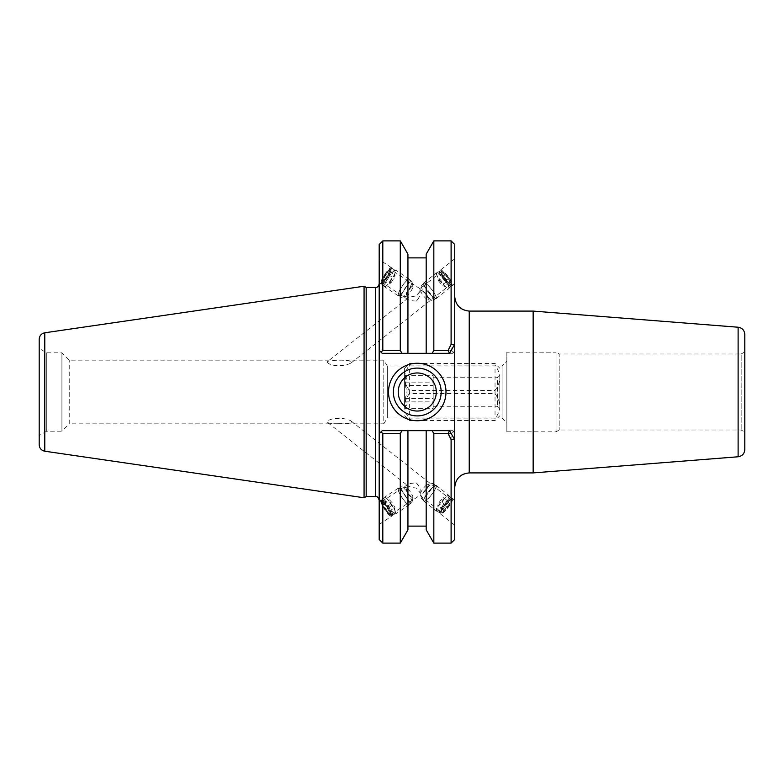 <?xml version="1.0" encoding="UTF-8"?>
<svg xmlns="http://www.w3.org/2000/svg" width="784" height="784" viewBox="0 0 784 784"><rect width="100%" height="100%" fill="white"/><g stroke="black" fill="none" stroke-linecap="round" stroke-linejoin="round"><path stroke-width="0.59" stroke-dasharray="3.92 2.94" d="M39.2 392L39.2 435.522L46.736 431.171L46.736 352.829L46.736 431.171L61.926 431.171L61.926 352.829L61.926 431.171L69.237 423.85L69.237 360.15L69.237 423.85L383.778 423.85L383.778 360.15L383.778 423.85L387.306 417.98L387.306 366.02L387.306 417.98L502.083 417.98L502.083 366.02L502.083 417.98L506.846 422.733L506.846 361.267L506.846 422.733M506.846 352.183L506.846 431.817L506.846 352.183L556.052 352.183L556.052 431.817L556.052 352.183L559.198 353.996L559.198 430.004L559.198 353.996L741.174 353.996L741.174 430.004L741.174 353.996L744.8 351.908L744.8 432.092L744.8 351.908M338.384 423.693C333.484 423.86 329.927 423.487 327.702 422.586L327.34 421.929C328.917 417.343 346.254 417.323 351.242 421.145C353.653 423.742 344 423.625 338.384 423.693M420.136 492.793L420.136 488.207A7.85 1.539 56.7 0 0 416.402 482.934C412.208 483.071 409.405 483.552 408.013 484.375L407.474 485.12L407.954 485.864C409.297 486.825 412.119 487.55 416.402 488.04A7.85 1.539 56.7 0 0 420.136 492.793L416.402 488.04M390.471 514.725A7.85 1.539 56.7 0 0 390.657 514.206A7.85 1.539 56.7 0 0 386.806 506.376A7.85 1.539 56.7 0 0 381.837 501.603A7.85 1.539 56.7 0 0 384.866 509.012A7.85 1.539 56.7 0 0 390.471 514.725L419.95 495.321L441.549 512.354A7.85 1.725 128.3 0 1 441.363 511.844A7.85 1.725 128.3 0 1 445.733 504.298A7.85 1.725 128.3 0 1 451.28 500.025A7.85 1.725 128.3 0 1 447.772 507.258A7.85 1.725 128.3 0 1 441.549 512.354M416.402 482.934L420.136 488.207M440.138 513.216A9.761 2.146 128.3 0 1 445.567 503.838A9.761 2.146 128.3 0 1 452.456 498.526A9.761 2.146 128.3 0 1 448.095 507.522A9.761 2.146 128.3 0 1 440.373 513.853A9.761 2.146 128.3 0 1 440.138 513.216M454.73 500.78L454.73 525.172L454.73 500.78M441.363 272.156A7.85 1.725 -128.3 0 1 441.549 271.646A7.85 1.725 -128.3 0 1 447.772 276.742A7.85 1.725 -128.3 0 1 451.28 283.975A7.85 1.725 -128.3 0 1 445.733 279.702A7.85 1.725 -128.3 0 1 441.363 272.156M419.93 289.061L420.136 295.793L416.402 301.066C412.208 300.929 409.405 300.448 408.013 299.625L407.474 298.88L407.954 298.136C409.297 297.175 412.119 296.45 416.402 295.96L420.136 291.207L419.93 289.061M327.34 362.071C328.653 364.325 332.328 365.53 338.384 365.677C343.735 365.618 348.018 364.678 351.242 362.855C353.114 359.248 331.681 359.827 327.702 361.414L327.34 362.071M454.73 283.22L454.73 258.828L454.73 283.22M440.138 270.784A9.761 2.146 -128.3 0 1 440.373 270.147A9.761 2.146 -128.3 0 1 448.095 276.478A9.761 2.146 -128.3 0 1 452.456 285.474A9.761 2.146 -128.3 0 1 445.567 280.162A9.761 2.146 -128.3 0 1 440.138 270.784M390.657 269.794A7.85 1.539 -56.7 0 0 390.471 269.275A7.85 1.539 -56.7 0 0 384.866 274.988A7.85 1.539 -56.7 0 0 381.837 282.397A7.85 1.539 -56.7 0 0 386.806 277.624A7.85 1.539 -56.7 0 0 390.657 269.794M420.136 291.207A7.85 1.539 -56.7 0 0 416.402 295.96M416.402 301.066A7.85 1.539 -56.7 0 0 420.136 295.793M379.182 501.554L379.182 524.427L379.182 501.554M391.745 515.666A9.761 1.911 56.7 0 0 386.963 505.945A9.761 1.911 56.7 0 0 380.789 500.016A9.761 1.911 56.7 0 0 384.552 509.218A9.761 1.911 56.7 0 0 391.51 516.313A9.761 1.911 56.7 0 0 391.745 515.666M391.745 268.334A9.761 1.911 -56.7 0 0 391.51 267.687A9.761 1.911 -56.7 0 0 384.552 274.782A9.761 1.911 -56.7 0 0 380.789 283.984A9.761 1.911 -56.7 0 0 386.963 278.055A9.761 1.911 -56.7 0 0 391.745 268.334M379.182 282.446L379.182 259.573L379.182 282.446M454.73 296.587L454.73 487.413L454.73 296.587M533.149 472.909L533.149 311.091M454.73 539.48L454.73 244.52M744.8 334.454L744.8 449.546M441.167 392A23.902 23.902 0 0 0 405.308 371.302A23.902 23.902 0 0 0 405.308 412.698A23.902 23.902 0 0 0 441.167 392M454.73 344.254L449.497 353.319L382.2 353.319L381.044 352.163L382.808 350.409L400.281 350.409L401.967 353.319L382.2 353.319L379.182 350.291L379.182 244.52M379.182 539.48L379.182 433.709L382.2 430.681L452.985 430.681L454.73 433.709L452.985 430.681L382.2 430.681L381.044 431.837L382.2 430.681L449.497 430.681L454.73 439.746M451.104 543.106L451.104 433.591L433.836 433.591L432.151 430.681M453.368 431.337L451.104 433.591M379.182 378.496L379.182 500.192L379.182 283.808L379.182 378.496L379.182 350.291L382.2 353.319L452.985 353.319L432.151 353.319L433.836 350.409L451.104 350.409L451.104 240.894M433.836 350.409L433.836 240.894M453.368 352.663L454.73 350.291L452.985 353.319L453.368 352.663L451.104 350.409M401.967 430.681L400.281 433.591L382.808 433.591L381.044 431.837L379.182 433.709L379.182 405.504M366.167 287.434L366.167 496.566M364.07 497.771L364.07 286.229M400.281 240.894L400.281 350.409M407.935 254.153L407.935 353.319L401.967 353.319M382.808 240.894L382.808 350.409M433.836 543.106L433.836 433.591M426.182 430.681L426.182 529.847M382.808 433.591L382.808 543.106M400.281 433.591L400.281 543.106M432.151 353.319L407.935 353.319L407.935 257.877L407.935 353.319M39.2 435.522L39.2 348.478L46.736 352.829L61.926 352.829L69.237 360.15L383.778 360.15L387.306 366.02L502.083 366.02L506.846 361.267M39.2 444.753L39.2 339.247M398.223 392A19.041 19.041 0 0 0 417.255 411.041A19.041 19.041 0 0 0 436.296 392A19.041 19.041 0 0 0 417.255 372.959A19.041 19.041 0 0 0 398.223 392M426.182 254.153L426.182 353.319M407.935 430.681L407.935 529.847M398.056 295.568A9.996 1.96 -56.7 0 0 398.203 295.735A9.996 1.96 -56.7 0 0 405.328 288.463A9.996 1.96 -56.7 0 0 409.189 279.035A9.996 1.96 -56.7 0 0 402.349 285.856A9.996 1.96 -56.7 0 0 398.056 295.568M398.331 295.176A9.516 1.872 123.3 0 1 402.417 285.935A9.516 1.872 123.3 0 1 408.925 279.427A9.516 1.872 123.3 0 1 405.25 288.404A9.516 1.872 123.3 0 1 398.458 295.333A9.516 1.872 123.3 0 1 398.331 295.176M384.415 286.591A9.996 1.96 -56.7 0 0 384.552 286.758A9.996 1.96 -56.7 0 0 391.686 279.486A9.996 1.96 -56.7 0 0 395.548 270.059A9.996 1.96 -56.7 0 0 388.707 276.879A9.996 1.96 -56.7 0 0 384.415 286.591M384.679 286.199A9.516 1.872 -56.7 0 0 384.817 286.356A9.516 1.872 -56.7 0 0 391.608 279.427A9.516 1.872 -56.7 0 0 395.283 270.451A9.516 1.872 -56.7 0 0 388.776 276.958A9.516 1.872 -56.7 0 0 384.679 286.199M381.759 284.278A9.516 1.872 -56.7 0 0 381.896 284.435A9.516 1.872 -56.7 0 0 388.688 277.507A9.516 1.872 -56.7 0 0 392.363 268.53A9.516 1.872 -56.7 0 0 391.941 268.481A9.516 1.872 -56.7 0 0 385.561 275.458A9.516 1.872 -56.7 0 0 381.69 284.063A9.516 1.872 -56.7 0 0 381.759 284.278M390.942 282.867L394.048 278.369L395.097 275.184L393.049 276.507L389.952 281.005L388.903 284.19L390.942 282.867L385.101 279.026L383.053 280.339L384.101 277.154L387.208 272.656L389.246 271.333L388.198 274.518L385.101 279.026M388.198 274.518L394.048 278.369M389.246 271.333L395.097 275.184M387.208 272.656L393.049 276.507M384.101 277.154L389.952 281.005M383.053 280.339L388.903 284.19M401.251 297.107A9.516 1.872 -56.7 0 0 401.388 297.254A9.516 1.872 -56.7 0 0 401.8 297.303A9.516 1.872 -56.7 0 0 408.18 290.335A9.516 1.872 -56.7 0 0 412.061 281.721A9.516 1.872 -56.7 0 0 411.855 281.358A9.516 1.872 -56.7 0 0 405.338 287.855A9.516 1.872 -56.7 0 0 401.251 297.107M381.455 282.661A8.33 1.637 -56.7 0 0 387.727 276.409A8.33 1.637 -56.7 0 0 390.363 268.843A8.33 1.637 -56.7 0 0 384.787 274.939A8.33 1.637 -56.7 0 0 381.396 282.475A8.33 1.637 -56.7 0 0 381.455 282.661M406.19 296.107A5.949 1.166 -56.7 0 0 406.533 296.225A5.949 1.166 -56.7 0 0 410.512 291.873A5.949 1.166 -56.7 0 0 412.943 286.493A5.949 1.166 -56.7 0 0 412.364 286.297A5.949 1.166 -56.7 0 0 408.572 290.59A5.949 1.166 -56.7 0 0 406.132 295.774A5.949 1.166 -56.7 0 0 406.19 296.107M408.248 504.808A9.996 1.96 -123.3 0 1 401.094 496.174A9.996 1.96 -123.3 0 1 398.203 488.265A9.996 1.96 -123.3 0 1 405.328 495.537A9.996 1.96 -123.3 0 1 409.189 504.965A9.996 1.96 -123.3 0 1 408.248 504.808M408.033 504.416A9.516 1.872 56.7 0 0 408.925 504.573A9.516 1.872 56.7 0 0 405.25 495.596A9.516 1.872 56.7 0 0 398.458 488.667A9.516 1.872 56.7 0 0 401.212 496.194A9.516 1.872 56.7 0 0 408.033 504.416M394.607 513.785A9.996 1.96 -123.3 0 1 387.443 505.151A9.996 1.96 -123.3 0 1 384.552 497.242A9.996 1.96 -123.3 0 1 391.686 504.514A9.996 1.96 -123.3 0 1 395.548 513.941A9.996 1.96 -123.3 0 1 394.607 513.785M394.381 513.393A9.516 1.872 -123.3 0 1 387.57 505.17A9.516 1.872 -123.3 0 1 384.817 497.644A9.516 1.872 -123.3 0 1 391.608 504.573A9.516 1.872 -123.3 0 1 395.283 513.549A9.516 1.872 -123.3 0 1 394.381 513.393M391.461 515.313A9.516 1.872 -123.3 0 1 385.15 507.895A9.516 1.872 -123.3 0 1 381.69 499.937A9.516 1.872 -123.3 0 1 381.896 499.565A9.516 1.872 -123.3 0 1 388.688 506.493A9.516 1.872 -123.3 0 1 392.363 515.47A9.516 1.872 -123.3 0 1 391.941 515.519A9.516 1.872 -123.3 0 1 391.461 515.313M391.588 505.631L389.089 501.133L389.491 499.81L392.402 502.995L394.911 507.493L394.499 508.816L391.588 505.631L385.748 509.482L388.658 512.667L389.06 511.344L386.561 506.846L383.65 503.661L383.239 504.974L385.748 509.482M383.239 504.974L389.089 501.133M383.65 503.661L389.491 499.81M386.561 506.846L392.402 502.995M389.06 511.344L394.911 507.493M388.658 512.667L394.499 508.816M410.953 502.495A9.516 1.872 -123.3 0 1 404.142 494.263A9.516 1.872 -123.3 0 1 401.388 486.746A9.516 1.872 -123.3 0 1 401.8 486.697A9.516 1.872 -123.3 0 1 408.18 493.665A9.516 1.872 -123.3 0 1 412.061 502.279A9.516 1.872 -123.3 0 1 411.855 502.642A9.516 1.872 -123.3 0 1 410.953 502.495M389.942 514.98A8.33 1.637 -123.3 0 1 384.425 508.493A8.33 1.637 -123.3 0 1 381.396 501.525A8.33 1.637 -123.3 0 1 387.512 507.268A8.33 1.637 -123.3 0 1 390.363 515.157A8.33 1.637 -123.3 0 1 389.942 514.98M412.257 497.644A5.949 1.166 -123.3 0 1 408.474 493.273A5.949 1.166 -123.3 0 1 406.132 488.226A5.949 1.166 -123.3 0 1 406.533 487.775A5.949 1.166 -123.3 0 1 410.512 492.127A5.949 1.166 -123.3 0 1 412.943 497.507A5.949 1.166 -123.3 0 1 412.364 497.703A5.949 1.166 -123.3 0 1 412.257 497.644M423.674 283.093A9.996 2.195 51.7 0 0 428.623 292.53A9.996 2.195 51.7 0 0 436.198 298.596A9.996 2.195 51.7 0 0 431.729 289.384A9.996 2.195 51.7 0 0 423.821 282.897A9.996 2.195 51.7 0 0 423.674 283.093M423.968 283.455A9.516 2.097 -128.3 0 1 424.115 283.269A9.516 2.097 -128.3 0 1 431.651 289.453A9.516 2.097 -128.3 0 1 435.904 298.224A9.516 2.097 -128.3 0 1 428.681 292.442A9.516 2.097 -128.3 0 1 423.968 283.455M436.433 273.028A9.996 2.195 51.7 0 0 441.382 282.465A9.996 2.195 51.7 0 0 448.958 288.532A9.996 2.195 51.7 0 0 444.489 279.329A9.996 2.195 51.7 0 0 436.58 272.842A9.996 2.195 51.7 0 0 436.433 273.028M436.727 273.391A9.516 2.097 51.7 0 0 441.441 282.377A9.516 2.097 51.7 0 0 448.664 288.159A9.516 2.097 51.7 0 0 444.41 279.388A9.516 2.097 51.7 0 0 436.874 273.214A9.516 2.097 51.7 0 0 436.727 273.391M439.461 271.235A9.516 2.097 51.7 0 0 444.175 280.221A9.516 2.097 51.7 0 0 451.398 286.003A9.516 2.097 51.7 0 0 451.613 285.523A9.516 2.097 51.7 0 0 447.145 277.232A9.516 2.097 51.7 0 0 440.128 270.95A9.516 2.097 51.7 0 0 439.608 271.058A9.516 2.097 51.7 0 0 439.461 271.235M438.707 281.064L442.186 285.278L444.43 286.336L443.185 283.181L439.706 278.967L437.462 277.908L438.707 281.064L444.175 276.752L442.931 273.596L445.175 274.655L448.654 278.869L449.898 282.024L447.654 280.966L444.175 276.752M447.654 280.966L442.186 285.278M449.898 282.024L444.43 286.336M448.654 278.869L443.185 283.181M445.175 274.655L439.706 278.967M442.931 273.596L437.462 277.908M421.233 285.611A9.516 2.097 51.7 0 0 421.165 285.915A9.516 2.097 51.7 0 0 425.634 294.196A9.516 2.097 51.7 0 0 432.641 300.478A9.516 2.097 51.7 0 0 433.17 300.38A9.516 2.097 51.7 0 0 428.917 291.609A9.516 2.097 51.7 0 0 421.38 285.425A9.516 2.097 51.7 0 0 421.233 285.611M441.127 271.431A8.33 1.833 51.7 0 0 445.851 280.015A8.33 1.833 51.7 0 0 451.76 283.926A8.33 1.833 51.7 0 0 447.85 276.674A8.33 1.833 51.7 0 0 441.715 271.186A8.33 1.833 51.7 0 0 441.127 271.431M420.763 290.501A5.949 1.303 51.7 0 0 420.724 290.688A5.949 1.303 51.7 0 0 423.517 295.872A5.949 1.303 51.7 0 0 427.897 299.792A5.949 1.303 51.7 0 0 428.348 299.174A5.949 1.303 51.7 0 0 425.565 294.245A5.949 1.303 51.7 0 0 421.429 290.394A5.949 1.303 51.7 0 0 420.763 290.501M434.826 485.6A9.996 2.195 128.3 0 1 436.198 485.404A9.996 2.195 128.3 0 1 431.729 494.616A9.996 2.195 128.3 0 1 423.821 501.103A9.996 2.195 128.3 0 1 426.947 493.685A9.996 2.195 128.3 0 1 434.826 485.6M434.591 485.962A9.516 2.097 -51.7 0 0 427.084 493.665A9.516 2.097 -51.7 0 0 424.115 500.731A9.516 2.097 -51.7 0 0 431.651 494.547A9.516 2.097 -51.7 0 0 435.904 485.776A9.516 2.097 -51.7 0 0 434.591 485.962M447.586 495.655A9.996 2.195 128.3 0 1 448.958 495.468A9.996 2.195 128.3 0 1 444.489 504.671A9.996 2.195 128.3 0 1 436.58 511.158A9.996 2.195 128.3 0 1 439.706 503.74A9.996 2.195 128.3 0 1 447.586 495.655M447.35 496.027A9.516 2.097 128.3 0 1 448.664 495.841A9.516 2.097 128.3 0 1 444.41 504.612A9.516 2.097 128.3 0 1 436.874 510.786A9.516 2.097 128.3 0 1 439.844 503.72A9.516 2.097 128.3 0 1 447.35 496.027M450.085 498.183A9.516 2.097 128.3 0 1 451.398 497.997A9.516 2.097 128.3 0 1 451.613 498.477A9.516 2.097 128.3 0 1 447.145 506.768A9.516 2.097 128.3 0 1 440.128 513.05A9.516 2.097 128.3 0 1 439.608 512.942A9.516 2.097 128.3 0 1 442.578 505.876A9.516 2.097 128.3 0 1 450.085 498.183M444.293 498.722L441.647 502.936L438.295 506.092L437.599 505.033L440.245 500.819L443.597 497.664L449.065 501.976L445.714 505.131L443.068 509.345L443.764 510.404L447.115 507.248L449.761 503.034M447.115 507.248L441.647 502.936M443.764 510.404L438.295 506.092M443.068 509.345L437.599 505.033M445.714 505.131L440.245 500.819M449.065 501.976L443.597 497.664M431.857 483.806A9.516 2.097 128.3 0 1 432.641 483.522A9.516 2.097 128.3 0 1 433.17 483.62A9.516 2.097 128.3 0 1 428.917 492.391A9.516 2.097 128.3 0 1 421.38 498.575A9.516 2.097 128.3 0 1 421.165 498.085A9.516 2.097 128.3 0 1 424.987 490.647A9.516 2.097 128.3 0 1 431.857 483.806M450.428 499.81A8.33 1.833 128.3 0 1 451.76 500.074A8.33 1.833 128.3 0 1 447.85 507.326A8.33 1.833 128.3 0 1 441.715 512.814A8.33 1.833 128.3 0 1 443.342 507.297A8.33 1.833 128.3 0 1 450.428 499.81M427.407 484.385A5.949 1.303 128.3 0 1 427.897 484.208A5.949 1.303 128.3 0 1 428.348 484.826A5.949 1.303 128.3 0 1 425.565 489.755A5.949 1.303 128.3 0 1 421.429 493.606A5.949 1.303 128.3 0 1 420.724 493.312A5.949 1.303 128.3 0 1 423.105 488.657A5.949 1.303 128.3 0 1 427.407 484.385M499.8 406.23C499.839 410.052 498.252 414.266 495.037 418.881L409.375 418.881C406.161 414.266 404.573 410.052 404.613 406.23C404.573 402.408 406.161 398.194 409.375 393.578L495.037 393.578C498.252 398.194 499.839 402.408 499.8 406.23L499.8 377.77C499.839 373.948 498.252 369.734 495.037 365.119L409.375 365.119C406.161 369.734 404.573 373.948 404.613 377.77C404.573 381.592 406.161 385.806 409.375 390.422L495.037 390.422C498.252 385.806 499.839 381.592 499.8 377.77L499.8 406.23M409.375 393.578L409.375 365.119M404.613 406.23L404.613 368.206L404.613 406.23M409.375 390.422L409.375 418.881M495.037 393.578L495.037 365.119M404.799 385.473C407.778 390.942 407.778 396.41 404.799 401.878L405.74 407.572L404.799 408.395C407.778 405.112 407.778 401.82 404.799 398.527C407.778 393.058 407.778 387.59 404.799 382.122L405.74 376.428L404.799 375.605C407.778 378.888 407.778 382.18 404.799 385.473L433.17 385.473L433.17 375.605L433.17 408.395L433.17 385.473M404.799 375.605L433.17 375.605M404.799 401.878L433.17 401.878M404.799 408.395L433.17 408.395M404.799 398.527L433.17 398.527M404.799 382.122L433.17 382.122M433.17 380.554L433.17 406.279L433.17 380.554M404.613 405.377L404.613 375.301L404.613 405.377M497.379 380.554L497.379 406.279L497.379 380.554M499.8 378.623L499.8 408.699L499.8 378.623M495.037 390.422L495.037 418.881M469.234 311.091L469.234 472.909M738.116 456.778L738.116 327.222M375.556 496.566L375.556 287.434M44.786 332.788L44.786 451.212M327.702 422.586L407.954 485.864M351.242 421.145L451.28 500.025M440.373 513.853L454.73 525.172M452.456 498.526L454.73 500.319M381.837 501.603L408.013 484.375M441.549 271.646L419.95 288.679L390.471 269.275M407.954 298.136L327.702 361.414M451.28 283.975L351.242 362.855M454.73 258.828L440.373 270.147M454.73 283.681L452.456 285.474M408.013 299.625L381.837 282.397M379.182 524.427L391.51 516.313M379.182 501.074L380.789 500.016M391.51 267.687L379.182 259.573M380.789 283.984L379.182 282.926M506.846 431.817L556.052 431.817L559.198 430.004L741.174 430.004L744.8 432.092M409.189 279.035L395.548 270.059M398.203 295.735L384.552 286.758M395.283 270.451L392.363 268.53M384.817 286.356L381.896 284.435M411.855 281.358L408.925 279.427M401.388 297.254L398.458 295.333M381.396 282.475L381.69 284.063M390.363 268.843L391.941 268.481M412.364 286.297C408.503 288.277 406.426 291.442 406.132 295.774M412.943 286.493L412.061 281.721M406.533 296.225L401.8 297.303M398.203 488.265L384.552 497.242M409.189 504.965L395.548 513.941M384.817 497.644L381.896 499.565M395.283 513.549L392.363 515.47M401.388 486.746L398.458 488.667M411.855 502.642L408.925 504.573M390.363 515.157L391.941 515.519M381.396 501.525L381.69 499.937M406.132 488.226C406.416 492.548 408.493 495.704 412.364 497.703M406.533 487.775L401.8 486.697M412.943 497.507L412.061 502.279M436.198 298.596L448.958 288.532M423.821 282.897L436.58 272.842M448.664 288.159L451.398 286.003M436.874 273.214L439.608 271.058M433.17 300.38L435.904 298.224M421.38 285.425L424.115 283.269M441.715 271.186L440.128 270.95M451.76 283.926L451.613 285.523M428.348 299.174C427.662 294.96 425.359 292.03 421.429 290.394M427.897 299.792L432.641 300.478M420.724 290.688L421.165 285.915M423.821 501.103L436.58 511.158M436.198 485.404L448.958 495.468M436.874 510.786L439.608 512.942M448.664 495.841L451.398 497.997M421.38 498.575L424.115 500.731M433.17 483.62L435.904 485.776M451.76 500.074L451.613 498.477M441.715 512.814L440.128 513.05M428.348 484.826C427.682 489.02 425.369 491.95 421.429 493.606M420.724 493.312L421.165 498.085M427.897 484.208L432.641 483.522M404.613 368.206L409.375 363.443L495.037 363.443L499.8 368.206M404.613 415.794L409.375 420.557L495.037 420.557L499.8 415.794M405.74 376.428L404.613 375.301M405.74 407.572L404.613 408.699M433.17 377.721L497.379 377.721L499.8 375.301M433.17 406.279L497.379 406.279L499.8 408.699"/><path stroke-width="1.18" d="M454.73 296.587C455.651 305.339 460.492 310.17 469.234 311.091L533.149 311.091L533.149 472.909L469.234 472.909L469.234 311.091M451.104 439.579L448.085 433.591L449.497 430.681L454.73 439.746L451.104 439.579L451.104 543.106L454.73 539.48L454.73 244.52L451.104 240.894L451.104 344.421L454.73 344.254L449.497 353.319L448.085 350.409L451.104 344.421M533.149 311.091L738.116 327.222C742.223 327.908 744.447 330.319 744.8 334.454L744.8 449.546C744.447 453.691 742.223 456.092 738.116 456.778L533.149 472.909M441.167 392A23.902 23.902 0 0 1 405.308 412.698A23.902 23.902 0 0 1 405.308 371.302A23.902 23.902 0 0 1 441.167 392M445.998 392A28.743 28.743 0 0 0 402.888 367.108A28.743 28.743 0 0 0 402.888 416.892A28.743 28.743 0 0 0 445.998 392M382.808 350.409L382.808 240.894L379.182 244.52L379.182 350.291L382.2 353.319L401.967 353.319L400.281 350.409L382.808 350.409L381.044 352.163L379.182 350.291L379.182 433.709L382.2 430.681L432.151 430.681L433.836 433.591L433.836 543.106L451.104 543.106M401.967 353.319L426.182 353.319L426.182 254.153L433.836 240.894L433.836 350.409L432.151 353.319L449.497 353.319M448.085 350.409L433.836 350.409M382.808 433.591L381.044 431.837L379.182 433.709L379.182 539.48L382.808 543.106L382.808 433.591L400.281 433.591L401.967 430.681M366.167 496.566L366.167 287.434L364.07 286.229L364.07 497.771L366.167 496.566L375.556 496.566C376.977 496.056 378.192 497.262 379.182 500.192M375.556 496.566L375.556 287.434L366.167 287.434M400.281 350.409L400.281 240.894L407.935 254.153L407.935 353.319M426.182 353.319L432.151 353.319M433.836 543.106L426.182 529.847L426.182 430.681M433.836 433.591L448.085 433.591M449.497 430.681L432.151 430.681M382.808 543.106L400.281 543.106L400.281 433.591M39.2 348.478L39.2 392M44.786 332.788C41.327 333.563 39.465 335.719 39.2 339.247L39.2 444.753C39.465 448.281 41.327 450.437 44.786 451.212L44.786 332.788L364.07 286.229M398.223 392A19.041 19.041 0 0 0 426.78 408.484A19.041 19.041 0 0 0 426.78 375.516A19.041 19.041 0 0 0 398.223 392M400.281 543.106L407.935 529.847L407.935 430.681M738.116 327.222L738.116 456.778M469.234 472.909C460.433 473.771 455.602 478.603 454.73 487.413M433.836 240.894L451.104 240.894M375.556 287.434C377.32 287.63 378.525 286.425 379.182 283.808M382.808 240.894L400.281 240.894M44.786 451.212L364.07 497.771M426.182 257.877L407.935 257.877M426.182 526.123L407.935 526.123"/></g></svg>
